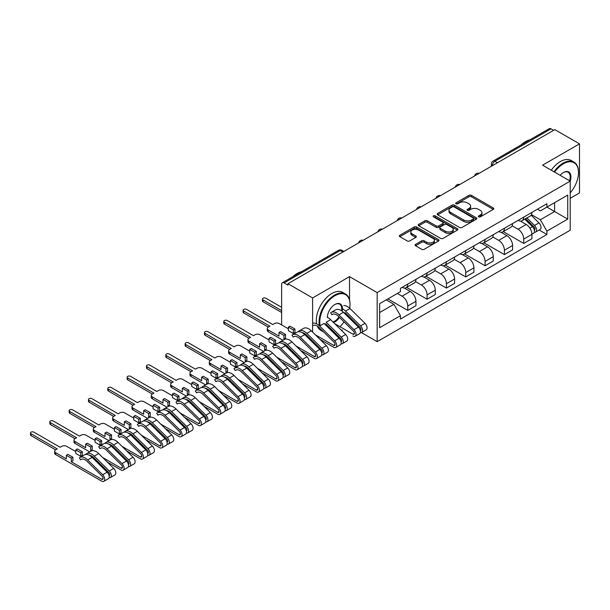 <?xml version="1.0" encoding="UTF-8"?>
<svg xmlns="http://www.w3.org/2000/svg" width="610" height="610" viewBox="0 0 610 610"><rect width="100%" height="100%" fill="white"/><g stroke="black" fill="none" stroke-linecap="round" stroke-linejoin="round"><path stroke-width="0.91" d="M478.675 216.847A1.205 0.694 0 0 0 480.375 216.847L493.299 209.39A1.723 0.991 0 0 0 493.803 208.681A1.723 0.991 0 0 0 493.299 207.979L471.408 195.345A1.723 0.991 0 0 0 468.976 195.345L456.051 202.802A1.205 0.694 0 0 0 455.7 203.298A1.205 0.694 0 0 0 456.051 203.786A1.205 0.694 0 0 0 457.759 203.786L459.429 202.825A5.505 3.18 0 0 1 467.214 202.825L469.037 203.877A5.505 3.18 0 0 1 470.645 206.119A5.505 3.18 0 0 1 469.037 208.368L467.367 209.337A1.205 0.694 0 0 0 467.008 209.825A1.205 0.694 0 0 0 467.367 210.32A1.205 0.694 0 0 0 469.067 210.32L470.737 209.352A5.505 3.18 0 0 1 478.522 209.352L480.344 210.404A5.505 3.18 0 0 1 481.961 212.654A5.505 3.18 0 0 1 480.344 214.895L478.675 215.864A1.205 0.694 0 0 0 478.324 216.359A1.205 0.694 0 0 0 478.675 216.847L478.675 215.864M415.585 244.358A1.723 0.991 0 0 0 415.082 245.06A1.723 0.991 0 0 0 415.585 245.761L421.724 249.307A1.723 0.991 0 0 0 424.156 249.307L438.506 241.019A1.723 0.991 0 0 0 439.009 240.317A1.723 0.991 0 0 0 438.506 239.616L416.615 226.973A1.723 0.991 0 0 0 414.182 226.973L399.832 235.262A1.723 0.991 0 0 0 399.329 235.963A1.723 0.991 0 0 0 399.832 236.665L407.251 240.95A1.723 0.991 0 0 0 409.684 240.95L415.829 237.404A1.723 0.991 0 0 0 416.333 236.703A1.723 0.991 0 0 0 415.829 236.001L412.146 233.874A4.598 2.653 0 0 1 410.797 231.998A4.598 2.653 0 0 1 413.641 229.543A4.598 2.653 0 0 1 418.651 230.123L433.07 238.441A4.598 2.653 0 0 1 434.411 240.317A4.598 2.653 0 0 1 431.575 242.772A4.598 2.653 0 0 1 426.558 242.193L424.156 240.813A1.723 0.991 0 0 0 421.724 240.813L415.585 244.358L415.585 245.761M377.163 292.587L349.53 276.635L312.602 297.947L287.95 283.711L554.841 129.625L579.5 143.861L542.572 165.18L570.205 181.132L377.163 292.587L377.163 341.661L570.205 230.206L570.205 181.132A10.69 6.169 -60 0 0 563.388 172.546L563.388 172.546A10.69 6.169 -60 0 0 560.117 175.306M459.551 227.469A1.723 0.991 0 0 0 461.983 227.469L476.334 219.181A1.723 0.991 0 0 0 476.837 218.479A1.723 0.991 0 0 0 476.334 217.778L454.442 205.135A1.723 0.991 0 0 0 452.01 205.135L437.66 213.424A1.723 0.991 0 0 0 437.156 214.125A1.723 0.991 0 0 0 437.66 214.827L459.551 227.469M433.946 217.107A1.205 0.694 0 0 1 435.166 217.274L435.166 215.848L457.424 228.697A1.723 0.991 0 0 1 457.927 229.398A1.723 0.991 0 0 1 457.424 230.1L443.074 238.388A1.723 0.991 0 0 1 440.641 238.388L418.742 225.746L418.742 224.343A1.723 0.991 0 0 0 418.239 225.044A1.723 0.991 0 0 0 418.742 225.746M418.742 224.343L424.888 220.797A1.723 0.991 0 0 1 427.32 220.797L436.196 225.921A1.723 0.991 0 0 0 438.628 225.921L442.707 223.573A1.723 0.991 0 0 0 443.211 222.871A1.723 0.991 0 0 0 442.707 222.17L433.458 216.832A1.205 0.694 0 0 1 433.108 216.337A1.205 0.694 0 0 1 433.855 215.696A1.205 0.694 0 0 1 435.166 215.848M570.205 198.303L579.5 192.935L579.5 143.861M361.44 332.587L377.163 341.661M322.149 341.516L322.949 341.051M341.478 330.353L342.279 329.888M287.95 283.711L287.95 285.144L284.108 282.926A3.507 2.021 -120 0 0 282.354 282.75A3.507 2.021 -120 0 0 281.629 284.359L281.629 324.848A3.507 2.021 -120 0 0 281.629 324.916M312.602 297.947L312.602 332.092M312.602 341.043L312.602 342.362M497.47 162.748L494.87 161.246A3.507 2.021 60 0 0 493.116 161.071L549.252 128.664A3.507 2.021 60 0 1 550.998 128.84L494.87 161.246A3.507 2.021 120 0 0 492.392 165.539L492.392 165.676M553.605 130.342L550.998 128.84M523.738 217.114A8.06 4.651 60 0 1 522.076 220.728L530.25 216.009A8.06 4.651 -120 0 0 531.92 212.394M512.133 225.791L518.042 229.2A8.06 4.651 60 0 1 523.738 239.074L531.92 234.354A8.06 4.651 -120 0 0 526.216 224.48L520.368 221.102M531.92 234.354L531.92 238.716L523.738 243.436L503.242 231.602M522.076 220.728A8.06 4.651 60 0 1 518.103 220.37M523.738 239.074L523.738 243.436M504.409 228.27A8.06 4.651 60 0 1 502.747 231.891L510.921 227.172A8.06 4.651 -120 0 0 512.591 223.55M483.913 242.765L504.409 254.599L512.591 249.879L512.591 245.517A8.06 4.651 -120 0 0 506.887 235.643L501.039 232.265M502.747 231.891A8.06 4.651 60 0 1 498.774 231.525M492.804 236.954L498.713 240.363A8.06 4.651 60 0 1 504.409 250.237L504.409 254.599M485.08 239.433A8.06 4.651 60 0 1 483.417 243.054L491.591 238.327A8.06 4.651 -120 0 0 493.261 234.713M464.584 253.92L485.08 265.762L493.261 261.034L493.261 256.673A8.06 4.651 -120 0 0 487.558 246.798L481.709 243.421M483.417 243.054A8.06 4.651 60 0 1 479.445 242.688M473.474 248.11L479.384 251.526A8.06 4.651 60 0 1 485.08 261.393L485.08 265.762M465.75 250.596A8.06 4.651 60 0 1 464.088 254.21L472.262 249.49A8.06 4.651 -120 0 0 473.932 245.868M445.254 265.083L465.75 276.917L473.932 272.197L473.932 267.836A8.06 4.651 -120 0 0 468.228 257.961L462.38 254.583M464.088 254.21A8.06 4.651 60 0 1 460.115 253.844M454.145 259.273L460.054 262.681A8.06 4.651 60 0 1 465.75 272.556L465.75 276.917M446.421 261.751A8.06 4.651 60 0 1 444.759 265.373L452.933 260.645A8.06 4.651 -120 0 0 454.603 257.031M425.925 276.246L446.421 288.08L454.603 283.36L454.603 278.991A8.06 4.651 -120 0 0 448.899 269.124L443.051 265.739M444.759 265.373A8.06 4.651 60 0 1 440.786 265.007M434.816 270.428L440.725 273.844A8.06 4.651 60 0 1 446.421 283.711L446.421 288.08M427.091 272.914A8.06 4.651 60 0 1 425.429 276.528L433.603 271.808A8.06 4.651 -120 0 0 435.273 268.194M406.595 287.401L427.091 299.236L435.273 294.516L435.273 290.154A8.06 4.651 -120 0 0 429.57 280.28L423.721 276.902M425.429 276.528A8.06 4.651 60 0 1 421.457 276.17M415.486 281.591L421.396 285A8.06 4.651 60 0 1 427.091 294.874L427.091 299.236M407.762 284.069A8.06 4.651 60 0 1 406.1 287.691L414.274 282.971A8.06 4.651 -120 0 0 415.944 279.349M387.876 298.915L407.762 310.398L415.944 305.679L415.944 301.31A8.06 4.651 -120 0 0 410.24 291.443L404.392 288.057M406.1 287.691A8.06 4.651 60 0 1 402.127 287.325M397.354 293.44L402.066 296.163A8.06 4.651 60 0 1 407.762 306.037L407.762 310.398M537.433 209.207L540.346 210.892L567.727 195.078L554.597 202.665L554.597 211.533L540.346 219.76L531.462 214.636M379.641 312.541L393.885 304.314L400.457 315.69L379.641 327.707L379.641 303.673L400.457 291.656L400.457 288.294L546.911 203.732L546.911 207.095L567.727 219.12L546.911 231.137L540.346 219.76M567.727 195.078L567.727 219.12M400.457 315.69L400.457 319.053L546.911 234.499L546.911 231.137M349.53 276.635L349.53 299.83M349.53 317.017L349.53 318.336M393.885 304.314L386.206 299.884M539.149 230.016L546.911 234.499M479.155 217.015L480.344 216.329A5.505 3.18 0 0 0 481.961 214.079L481.961 212.654M470.645 206.119L470.645 207.552A5.505 3.18 0 0 1 469.037 209.802L467.847 210.488M493.276 209.398L471.408 196.771A1.723 0.991 0 0 0 468.976 196.771L456.532 203.953M476.311 219.196L454.442 206.569A1.723 0.991 0 0 0 452.01 206.569L437.683 214.842L437.66 213.424M473.291 218.975A1.205 0.694 0 0 0 473.642 218.479A1.205 0.694 0 0 0 473.291 217.991L454.076 206.897A1.205 0.694 0 0 0 452.376 206.897L450.607 207.911A5.505 3.18 0 0 0 448.998 210.16A5.505 3.18 0 0 0 450.607 212.41L463.745 219.989A5.505 3.18 0 0 0 471.53 219.989L473.291 218.975L473.291 220.401A1.205 0.694 0 0 0 473.642 219.913L473.642 218.479M448.998 210.16L448.998 211.594A5.505 3.18 0 0 0 450.607 213.835L450.607 212.41M473.291 220.401L471.53 221.422A5.505 3.18 0 0 1 463.745 221.422L450.607 213.835M418.765 225.761L424.888 222.231L424.888 220.797M443.211 222.871L443.211 224.297A1.723 0.991 0 0 1 442.707 224.998L438.628 227.355A1.723 0.991 0 0 1 436.196 227.355L427.32 222.231A1.723 0.991 0 0 0 424.888 222.231M435.166 217.274L457.401 230.115M445.414 231.243A4.598 2.653 0 0 0 450.424 231.815A4.598 2.653 0 0 0 453.268 229.368A4.598 2.653 0 0 0 451.918 227.484L446.84 224.556A1.723 0.991 0 0 0 444.408 224.556L440.336 226.905A1.723 0.991 0 0 0 439.833 227.606A1.723 0.991 0 0 0 440.336 228.308L445.414 231.243L445.414 232.677A4.598 2.653 0 0 0 450.424 233.249A4.598 2.653 0 0 0 453.268 230.793L453.268 229.368M439.833 227.606L439.833 229.04A1.723 0.991 0 0 0 440.336 229.741L440.336 228.308M445.414 232.677L440.336 229.741M434.411 240.317L434.411 241.751A4.598 2.653 0 0 1 431.575 244.206A4.598 2.653 0 0 1 426.558 243.626L424.156 242.239A1.723 0.991 0 0 0 421.724 242.239L415.608 245.777M410.797 231.998L410.797 233.432A4.598 2.653 0 0 0 412.146 235.308L412.146 233.874M415.807 237.42L412.146 235.308M438.483 241.034L416.615 228.407A1.723 0.991 0 0 0 414.182 228.407L399.855 236.68M524.783 219.165L532.4 226.676A4.384 2.531 60 0 1 533.552 233.249L531.92 234.194M526.3 220.667L529.526 222.528M525.629 218.677L533.963 226.905A2.104 1.212 60 0 1 534.52 230.061A2.104 1.212 60 0 1 534.329 230.138M526.887 217.953L534.505 225.464A4.384 2.531 60 0 1 535.656 232.029A4.384 2.531 60 0 1 534.337 232.174M531.15 215.177L538.966 222.886A4.384 2.531 60 0 1 540.117 229.459L535.656 232.029M570.205 192.92A21.38 12.345 120 0 0 578.509 172.546A21.38 12.345 120 0 0 563.388 163.815A21.38 12.345 120 0 0 554.612 172.127M553.979 171.761A21.907 12.65 -60 0 1 563.022 163.175A21.907 12.65 -60 0 1 573.972 162.092A21.907 12.65 -60 0 1 578.509 172.119A21.907 12.65 -60 0 1 578.509 172.333M569.549 180.751A10.164 5.871 120 0 0 568.101 172.256A10.164 5.871 120 0 0 563.205 172.66M521.176 144.875A21.907 12.65 -60 0 1 525.599 141.573A21.907 12.65 -60 0 1 530.029 139.759M551.249 170.19A21.907 12.65 -60 0 1 560.293 161.604A21.907 12.65 -60 0 1 571.25 160.514L573.972 162.092M349.698 308.241A21.38 12.345 120 0 0 350.026 304.459A21.38 12.345 120 0 0 334.905 295.736A21.38 12.345 120 0 0 320.197 325.687M332.534 331.794A21.38 12.345 120 0 0 333.464 331.398M333.495 331.421A21.907 12.65 -60 0 1 332.58 331.84M317.314 326.068A21.907 12.65 -60 0 0 320.86 330.368L323.582 331.939A21.907 12.65 -60 0 1 320.807 329.179M319.495 325.908A21.907 12.65 -60 0 1 334.539 295.087A21.907 12.65 -60 0 1 345.489 294.005A21.907 12.65 -60 0 1 350.026 304.032A21.907 12.65 -60 0 1 350.026 304.245M327.349 317.551A10.69 6.169 -60 0 1 334.905 304.459L334.905 304.459A10.69 6.169 -60 0 1 342.21 311.237M339.534 317.421A10.69 6.169 -60 0 1 334.905 321.912A10.69 6.169 -60 0 1 333.571 322.553M332.984 321.973A10.164 5.871 120 0 0 334.539 321.272A10.164 5.871 120 0 0 339 316.895M341.547 310.757A10.164 5.871 120 0 0 339.617 304.169A10.164 5.871 120 0 0 334.722 304.573M292.693 276.787A21.907 12.65 -60 0 1 297.116 273.486A21.907 12.65 -60 0 1 301.546 271.671M316.659 323.841A21.907 12.65 -60 0 1 331.81 293.517A21.907 12.65 -60 0 1 342.767 292.426L345.489 294.005M339.983 326.701A21.38 12.345 120 0 0 344.025 321.851M347.265 316.102A21.38 12.345 120 0 0 347.669 315.179M334.676 323.643L352.938 334.181A2.104 1.212 -120 0 0 353.991 334.288A2.104 1.212 -120 0 0 353.434 331.138L338.405 316.308A8.235 4.758 -120 0 0 332.343 314.386A8.235 4.758 -120 0 0 331.893 314.707L330.635 312.823A10.515 6.069 60 0 1 331.2 312.419A10.515 6.069 60 0 1 338.939 314.867L353.975 329.69A4.384 2.531 60 0 1 355.127 336.262A4.384 2.531 60 0 1 352.938 336.041M332.839 314.165L331.893 314.707M331.2 312.419L335.66 309.842A10.515 6.069 60 0 1 343.399 312.289L358.436 327.12A4.384 2.531 60 0 1 359.587 333.685L355.127 336.262M352.336 321.104L355.561 322.964M344.97 312.518L359.999 327.341A2.104 1.212 60 0 1 360.556 330.498A2.104 1.212 60 0 1 360.365 330.574M342.469 308.851A10.515 6.069 60 0 1 345.512 311.069L360.54 325.9A4.384 2.531 60 0 1 361.692 332.465A4.384 2.531 60 0 1 360.373 332.61M343.765 305.572A10.515 6.069 60 0 1 349.972 308.5L365.001 323.323A4.384 2.531 60 0 1 366.152 329.896L361.692 332.465M315.347 334.798L333.609 345.344A2.104 1.212 -120 0 0 334.661 345.451A2.104 1.212 -120 0 0 334.105 342.294L319.076 327.463A8.235 4.758 -120 0 0 313.014 325.549M312.602 323.254A10.515 6.069 60 0 1 319.61 326.022L334.646 340.853A4.384 2.531 60 0 1 335.797 347.418A4.384 2.531 60 0 1 333.609 347.204L319.892 339.29M319.61 326.022L324.07 323.445L339.107 338.275A4.384 2.531 60 0 1 340.258 344.848L335.797 347.418M333.007 332.259L336.232 334.127M281.629 307.318L265.891 298.237A2.013 1.167 -0 0 0 263.695 297.985A2.013 1.167 -0 0 0 262.452 299.06A2.013 1.167 -0 0 0 263.04 299.884L281.629 310.612M325.641 323.674L340.67 338.504A2.104 1.212 60 0 1 341.226 341.653A2.104 1.212 60 0 1 341.036 341.73M327.356 317.314A10.515 6.069 60 0 1 330.643 319.655L345.672 334.486A4.384 2.531 60 0 1 346.823 341.051L342.362 343.628A4.384 2.531 60 0 1 341.043 343.773M330.643 319.655L326.182 322.233L341.211 337.063A4.384 2.531 60 0 1 342.362 343.628M281.629 312.472L263.04 301.744A2.013 1.167 180 0 1 262.452 300.921L262.452 299.06M288.385 328.82L279.334 323.597A3.507 2.021 -0 0 0 274.378 323.597L272.769 324.528L246.562 309.4A2.013 1.167 -0 0 0 244.366 309.14A2.013 1.167 -0 0 0 243.123 310.215A2.013 1.167 -0 0 0 243.71 311.039L269.917 326.175L268.308 327.105A3.507 2.021 -0 0 0 267.279 328.531A3.507 2.021 -0 0 0 268.308 329.964L278.968 336.118L278.968 332.541L283.924 335.401L283.924 338.977L285.533 338.047L285.533 334.471L280.577 331.611L278.968 332.541M288.385 327.105L293.341 329.964L294.95 329.034L289.994 326.175L288.385 327.105L288.385 330.681L293.341 333.54L294.95 332.61L295.583 332.976M296.018 345.962L314.28 356.499A2.104 1.212 -120 0 0 315.332 356.606A2.104 1.212 -120 0 0 314.775 353.457L299.746 338.626A8.235 4.758 -120 0 0 293.685 336.705A8.235 4.758 -120 0 0 293.235 337.025L291.976 335.142A10.515 6.069 60 0 1 292.541 334.737A10.515 6.069 60 0 1 300.28 337.185L315.317 352.008A4.384 2.531 60 0 1 316.468 358.581A4.384 2.531 60 0 1 314.28 358.36L300.562 350.445M294.18 336.484L293.235 337.025M292.541 334.737L297.001 332.16A10.515 6.069 60 0 1 304.741 334.608L319.777 349.438A4.384 2.531 60 0 1 320.929 356.004L316.468 358.581M283.924 338.977L284.58 339.358M313.677 343.422L316.903 345.283M302.003 332.541A8.235 4.758 60 0 1 306.312 334.837L321.34 349.66A2.104 1.212 60 0 1 321.897 352.816A2.104 1.212 60 0 1 321.706 352.893M298.755 331.672L298.542 331.352A10.515 6.069 60 0 1 299.106 330.948A10.515 6.069 60 0 1 306.853 333.388L321.882 348.219A4.384 2.531 60 0 1 323.033 354.791A4.384 2.531 60 0 1 321.714 354.928M299.106 330.948L303.566 328.371A10.515 6.069 60 0 1 311.313 330.818L326.342 345.649A4.384 2.531 60 0 1 327.494 352.214L323.033 354.791M282.948 340.273L268.308 331.825A3.507 2.021 180 0 1 267.279 330.391L267.279 328.531M268.308 327.105L243.71 312.899A2.013 1.167 180 0 1 243.123 312.076L243.123 310.215M294.95 329.034L294.95 332.61M293.341 329.964L293.341 333.54M283.924 335.401L285.533 334.471M269.056 339.976L260.005 334.753A3.507 2.021 -0 0 0 255.049 334.753L253.44 335.683L227.233 320.555A2.013 1.167 -0 0 0 225.037 320.303A2.013 1.167 -0 0 0 223.794 321.378A2.013 1.167 -0 0 0 224.381 322.202L250.588 337.33L248.979 338.26A3.507 2.021 -0 0 0 247.95 339.694A3.507 2.021 -0 0 0 248.979 341.12L259.639 347.273L259.639 343.697L264.595 346.556L264.595 350.132L266.204 349.21L266.204 345.626L261.248 342.767L259.639 343.697M269.056 338.26L274.012 341.12L275.621 340.189L270.665 337.33L269.056 338.26L269.056 341.836L274.012 344.696L275.621 343.773L276.254 344.139M276.688 357.125L294.95 367.662A2.104 1.212 -120 0 0 296.002 367.769A2.104 1.212 -120 0 0 295.446 364.612L280.417 349.782A8.235 4.758 -120 0 0 274.355 347.868A8.235 4.758 -120 0 0 273.905 348.188L272.647 346.305A10.515 6.069 60 0 1 273.211 345.893A10.515 6.069 60 0 1 280.951 348.34L295.987 363.171A4.384 2.531 60 0 1 297.139 369.736A4.384 2.531 60 0 1 294.95 369.523L281.233 361.608M274.851 347.647L273.905 348.188M273.211 345.893L277.672 343.323A10.515 6.069 60 0 1 285.411 345.771L300.448 360.594A4.384 2.531 60 0 1 301.599 367.167L297.139 369.736M264.595 350.132L265.251 350.514M294.348 354.585L297.573 356.446M282.674 343.697A8.235 4.758 60 0 1 286.982 345.992L302.011 360.823A2.104 1.212 60 0 1 302.568 363.972A2.104 1.212 60 0 1 302.377 364.048M279.426 342.828L279.212 342.507A10.515 6.069 60 0 1 279.776 342.103A10.515 6.069 60 0 1 287.523 344.551L302.552 359.381A4.384 2.531 60 0 1 303.704 365.947A4.384 2.531 60 0 1 302.385 366.091M279.776 342.103L284.237 339.526A10.515 6.069 60 0 1 291.984 341.974L307.013 356.804A4.384 2.531 60 0 1 308.164 363.369L303.704 365.947M263.619 351.436L248.979 342.98A3.507 2.021 180 0 1 247.95 341.554L247.95 339.694M248.979 338.26L224.381 324.062A2.013 1.167 180 0 1 223.794 323.239L223.794 321.378M275.621 340.189L275.621 343.773M274.012 341.12L274.012 344.696M264.595 346.556L266.204 345.626M249.726 351.139L240.675 345.916A3.507 2.021 -0 0 0 235.719 345.916L234.11 346.846L207.903 331.718A2.013 1.167 -0 0 0 205.707 331.466A2.013 1.167 -0 0 0 204.464 332.541A2.013 1.167 -0 0 0 205.052 333.357L231.259 348.493L229.65 349.423A3.507 2.021 -0 0 0 228.62 350.849A3.507 2.021 -0 0 0 229.65 352.283L240.31 358.436L240.31 354.86L245.266 357.719L245.266 361.295L246.875 360.365L246.875 356.789L241.918 353.93L240.31 354.86M249.726 349.423L254.683 352.283L256.291 351.352L251.335 348.493L249.726 349.423L249.726 352.999L254.683 355.859L256.291 354.928L256.924 355.294M257.359 368.28L275.621 378.825A2.104 1.212 -120 0 0 276.673 378.924A2.104 1.212 -120 0 0 276.116 375.775L261.088 360.945A8.235 4.758 -120 0 0 255.026 359.031A8.235 4.758 -120 0 0 254.576 359.343L253.318 357.46A10.515 6.069 60 0 1 253.882 357.056A10.515 6.069 60 0 1 261.621 359.503L276.658 374.334A4.384 2.531 60 0 1 277.809 380.899A4.384 2.531 60 0 1 275.621 380.686L261.904 372.763M255.521 358.802L254.576 359.343M253.882 357.056L258.343 354.479A10.515 6.069 60 0 1 266.082 356.926L281.118 371.757A4.384 2.531 60 0 1 282.27 378.322L277.809 380.899M245.266 361.295L245.921 361.677M275.019 365.741L278.244 367.609M263.345 354.86A8.235 4.758 60 0 1 267.653 357.155L282.682 371.986A2.104 1.212 60 0 1 283.238 375.135A2.104 1.212 60 0 1 283.048 375.211M260.096 353.991L259.883 353.67A10.515 6.069 60 0 1 260.447 353.266A10.515 6.069 60 0 1 268.187 355.714L283.223 370.537A4.384 2.531 60 0 1 284.374 377.11A4.384 2.531 60 0 1 283.055 377.247M260.447 353.266L264.908 350.689A10.515 6.069 60 0 1 272.647 353.137L287.684 367.967A4.384 2.531 60 0 1 288.835 374.532L284.374 377.11M244.29 362.592L229.65 354.143A3.507 2.021 180 0 1 228.62 352.71L228.62 350.849M229.65 349.423L205.052 335.218A2.013 1.167 180 0 1 204.464 334.394L204.464 332.541M256.291 351.352L256.291 354.928M254.683 352.283L254.683 355.859M245.266 357.719L246.875 356.789M230.397 362.294L221.346 357.079A3.507 2.021 -0 0 0 216.39 357.079L214.781 358.001L188.574 342.873A2.013 1.167 -0 0 0 186.378 342.622A2.013 1.167 -0 0 0 185.135 343.697A2.013 1.167 -0 0 0 185.722 344.52L211.929 359.648L210.32 360.579A3.507 2.021 -0 0 0 209.291 362.012A3.507 2.021 -0 0 0 210.32 363.446L220.98 369.591L220.98 366.015L225.936 368.882L225.936 372.458L227.545 371.528L227.545 367.952L222.589 365.085L220.98 366.015M230.397 360.579L235.353 363.446L236.962 362.515L232.006 359.648L230.397 360.579L230.397 364.155L235.353 367.022L236.962 366.091L237.595 366.457M238.03 379.443L256.291 389.981A2.104 1.212 -120 0 0 257.344 390.087A2.104 1.212 -120 0 0 256.787 386.931L241.758 372.108A8.235 4.758 -120 0 0 235.696 370.186A8.235 4.758 -120 0 0 235.246 370.506L233.988 368.623A10.515 6.069 60 0 1 234.553 368.211A10.515 6.069 60 0 1 242.292 370.659L257.329 385.489A4.384 2.531 60 0 1 258.48 392.062A4.384 2.531 60 0 1 256.291 391.841L242.574 383.926M236.192 369.965L235.246 370.506M234.553 368.211L239.013 365.642A10.515 6.069 60 0 1 246.753 368.089L261.789 382.912A4.384 2.531 60 0 1 262.94 389.485L258.48 392.062M225.936 372.458L226.592 372.832M255.689 376.904L258.914 378.764M244.015 366.015A8.235 4.758 60 0 1 248.323 368.31L263.352 383.141A2.104 1.212 60 0 1 263.909 386.298A2.104 1.212 60 0 1 263.718 386.374M240.767 365.154L240.554 364.833A10.515 6.069 60 0 1 241.118 364.422A10.515 6.069 60 0 1 248.857 366.869L263.894 381.7A4.384 2.531 60 0 1 265.045 388.265A4.384 2.531 60 0 1 263.726 388.41M241.118 364.422L245.578 361.844A10.515 6.069 60 0 1 253.318 364.292L268.354 379.123A4.384 2.531 60 0 1 269.506 385.695L265.045 388.265M224.96 373.755L210.32 365.298A3.507 2.021 180 0 1 209.291 363.873L209.291 362.012M210.32 360.579L185.722 346.381A2.013 1.167 180 0 1 185.135 345.557L185.135 343.697M236.962 362.515L236.962 366.091M235.353 363.446L235.353 367.022M225.936 368.882L227.545 367.952M211.068 373.457L202.017 368.234A3.507 2.021 -0 0 0 197.06 368.234L195.452 369.164L169.244 354.036A2.013 1.167 -0 0 0 167.048 353.785A2.013 1.167 -0 0 0 165.806 354.86A2.013 1.167 -0 0 0 166.393 355.683L192.6 370.811L190.991 371.742A3.507 2.021 -0 0 0 189.962 373.167A3.507 2.021 -0 0 0 190.991 374.601L201.651 380.754L201.651 377.178L206.607 380.038L206.607 383.614L208.216 382.683L208.216 379.107L203.26 376.248L201.651 377.178M211.068 371.742L216.024 374.601L217.633 373.671L212.677 370.811L211.068 371.742L211.068 375.318L216.024 378.177L217.633 377.247L218.266 377.613M218.7 390.598L236.962 401.144A2.104 1.212 -120 0 0 238.014 401.243A2.104 1.212 -120 0 0 237.458 398.094L222.429 383.263A8.235 4.758 -120 0 0 216.367 381.349A8.235 4.758 -120 0 0 215.917 381.669L214.659 379.778A10.515 6.069 60 0 1 215.223 379.374A10.515 6.069 60 0 1 222.963 381.822L237.999 396.653A4.384 2.531 60 0 1 239.15 403.218A4.384 2.531 60 0 1 236.962 403.004L223.245 395.082M216.863 381.12L215.917 381.669M215.223 379.374L219.684 376.797A10.515 6.069 60 0 1 227.423 379.245L242.46 394.075A4.384 2.531 60 0 1 243.611 400.64L239.15 403.218M206.607 383.614L207.263 383.995M236.36 388.059L239.585 389.927M224.686 377.178A8.235 4.758 60 0 1 228.994 379.473L244.023 394.304A2.104 1.212 60 0 1 244.579 397.453A2.104 1.212 60 0 1 244.389 397.529M221.438 376.309L221.224 375.989A10.515 6.069 60 0 1 221.788 375.585A10.515 6.069 60 0 1 229.528 378.032L244.564 392.863A4.384 2.531 60 0 1 245.716 399.428A4.384 2.531 60 0 1 244.396 399.565M221.788 375.585L226.249 373.007A10.515 6.069 60 0 1 233.988 375.455L249.025 390.286A4.384 2.531 60 0 1 250.176 396.851L245.716 399.428M205.631 384.91L190.991 376.462A3.507 2.021 180 0 1 189.962 375.028L189.962 373.167M190.991 371.742L166.393 357.544A2.013 1.167 180 0 1 165.806 356.72L165.806 354.86M217.633 373.671L217.633 377.247M216.024 374.601L216.024 378.177M206.607 380.038L208.216 379.107M191.738 384.62L182.687 379.397A3.507 2.021 -0 0 0 177.731 379.397L176.122 380.327L149.915 365.192A2.013 1.167 -0 0 0 147.719 364.94A2.013 1.167 -0 0 0 146.476 366.015A2.013 1.167 -0 0 0 147.063 366.839L173.27 381.967L171.662 382.897A3.507 2.021 -0 0 0 170.632 384.33A3.507 2.021 -0 0 0 171.662 385.764L182.321 391.91L182.321 388.334L187.278 391.201L187.278 394.777L188.886 393.846L188.886 390.27L183.93 387.403L182.321 388.334M191.738 382.897L196.694 385.764L198.303 384.834L193.347 381.967L191.738 382.897L191.738 386.473L196.694 389.34L198.303 388.41L198.936 388.776M199.371 401.761L217.633 412.299A2.104 1.212 -120 0 0 218.685 412.406A2.104 1.212 -120 0 0 218.128 409.257L203.1 394.426A8.235 4.758 -120 0 0 197.038 392.504A8.235 4.758 -120 0 0 196.588 392.825L195.33 390.941A10.515 6.069 60 0 1 195.894 390.537A10.515 6.069 60 0 1 203.633 392.985L218.67 407.808A4.384 2.531 60 0 1 219.821 414.381A4.384 2.531 60 0 1 217.633 414.159L203.915 406.245M197.533 392.283L196.588 392.825M195.894 390.537L200.354 387.96A10.515 6.069 60 0 1 208.094 390.408L223.13 405.238A4.384 2.531 60 0 1 224.282 411.803L219.821 414.381M187.278 394.777L187.933 395.158M217.03 399.222L220.256 401.083M205.356 388.341A8.235 4.758 60 0 1 209.665 390.636L224.694 405.459A2.104 1.212 60 0 1 225.25 408.616A2.104 1.212 60 0 1 225.06 408.692M202.108 387.472L201.895 387.152A10.515 6.069 60 0 1 202.459 386.74A10.515 6.069 60 0 1 210.198 389.188L225.235 404.018A4.384 2.531 60 0 1 226.386 410.583A4.384 2.531 60 0 1 225.067 410.728M202.459 386.74L206.92 384.17A10.515 6.069 60 0 1 214.659 386.618L229.695 401.441A4.384 2.531 60 0 1 230.847 408.014L226.386 410.583M186.302 396.073L171.662 387.625A3.507 2.021 180 0 1 170.632 386.191L170.632 384.33M171.662 382.897L147.063 368.699A2.013 1.167 180 0 1 146.476 367.876L146.476 366.015M198.303 384.834L198.303 388.41M196.694 385.764L196.694 389.34M187.278 391.201L188.886 390.27M172.409 395.776L163.358 390.553A3.507 2.021 -0 0 0 158.402 390.553L156.793 391.483L130.586 376.355A2.013 1.167 -0 0 0 128.39 376.103A2.013 1.167 -0 0 0 127.147 377.178A2.013 1.167 -0 0 0 127.734 378.002L153.941 393.13L152.332 394.06A3.507 2.021 -0 0 0 151.303 395.493A3.507 2.021 -0 0 0 152.332 396.919L162.992 403.073L162.992 399.497L167.948 402.356L167.948 405.932L169.557 405.002L169.557 401.426L164.601 398.566L162.992 399.497M172.409 394.06L177.365 396.919L178.974 395.989L174.018 393.13L172.409 394.06L172.409 397.636L177.365 400.495L178.974 399.565L179.607 399.939M180.041 412.917L198.303 423.462A2.104 1.212 -120 0 0 199.356 423.569A2.104 1.212 -120 0 0 198.799 420.412L183.77 405.581A8.235 4.758 -120 0 0 177.708 403.667A8.235 4.758 -120 0 0 177.258 403.988L176 402.104A10.515 6.069 60 0 1 176.564 401.693A10.515 6.069 60 0 1 184.304 404.14L199.34 418.971A4.384 2.531 60 0 1 200.492 425.536A4.384 2.531 60 0 1 198.303 425.322L184.586 417.408M178.204 403.439L177.258 403.988M176.564 401.693L181.025 399.115A10.515 6.069 60 0 1 188.764 401.563L203.801 416.394A4.384 2.531 60 0 1 204.952 422.966L200.492 425.536M167.948 405.932L168.604 406.313M197.701 410.377L200.926 412.246M186.027 399.497A8.235 4.758 60 0 1 190.335 401.792L205.364 416.622A2.104 1.212 60 0 1 205.921 419.771A2.104 1.212 60 0 1 205.73 419.848M182.779 398.627L182.565 398.307A10.515 6.069 60 0 1 183.13 397.903A10.515 6.069 60 0 1 190.869 400.351L205.906 415.181A4.384 2.531 60 0 1 207.057 421.746A4.384 2.531 60 0 1 205.738 421.891M183.13 397.903L187.59 395.326A10.515 6.069 60 0 1 195.33 397.773L210.366 412.604A4.384 2.531 60 0 1 211.517 419.169L207.057 421.746M166.972 407.236L152.332 398.78A3.507 2.021 180 0 1 151.303 397.354L151.303 395.493M152.332 394.06L127.734 379.862A2.013 1.167 180 0 1 127.147 379.039L127.147 377.178M178.974 395.989L178.974 399.565M177.365 396.919L177.365 400.495M167.948 402.356L169.557 401.426M153.079 406.939L144.029 401.716A3.507 2.021 -0 0 0 139.072 401.716L137.463 402.646L111.256 387.518A2.013 1.167 -0 0 0 109.06 387.258A2.013 1.167 -0 0 0 107.817 388.334A2.013 1.167 -0 0 0 108.405 389.157L134.612 404.293L133.003 405.223A3.507 2.021 -0 0 0 131.974 406.649A3.507 2.021 -0 0 0 133.003 408.082L143.663 414.236L143.663 410.66L148.619 413.519L148.619 417.095L150.228 416.165L150.228 412.589L145.272 409.729L143.663 410.66M153.079 405.223L158.036 408.082L159.645 407.152L154.688 404.293L153.079 405.223L153.079 408.799L158.036 411.658L159.645 410.728L160.277 411.094M160.712 424.08L178.974 434.617A2.104 1.212 -120 0 0 180.026 434.724A2.104 1.212 -120 0 0 179.47 431.575L164.441 416.744A8.235 4.758 -120 0 0 158.379 414.823A8.235 4.758 -120 0 0 157.929 415.143L156.671 413.26A10.515 6.069 60 0 1 157.235 412.856A10.515 6.069 60 0 1 164.975 415.303L180.011 430.126A4.384 2.531 60 0 1 181.162 436.699A4.384 2.531 60 0 1 178.974 436.478L165.257 428.563M158.875 414.602L157.929 415.143M157.235 412.856L161.696 410.278A10.515 6.069 60 0 1 169.435 412.726L184.472 427.557A4.384 2.531 60 0 1 185.623 434.122L181.162 436.699M148.619 417.095L149.275 417.476M178.372 421.541L181.597 423.401M166.698 410.66A8.235 4.758 60 0 1 171.006 412.955L186.035 427.778A2.104 1.212 60 0 1 186.591 430.934A2.104 1.212 60 0 1 186.401 431.011M163.45 409.79L163.236 409.47A10.515 6.069 60 0 1 163.8 409.066A10.515 6.069 60 0 1 171.54 411.506L186.576 426.337A4.384 2.531 60 0 1 187.727 432.909A4.384 2.531 60 0 1 186.408 433.047M163.8 409.066L168.261 406.489A10.515 6.069 60 0 1 176 408.936L191.037 423.767A4.384 2.531 60 0 1 192.188 430.332L187.727 432.909M147.643 418.391L133.003 409.943A3.507 2.021 180 0 1 131.974 408.509L131.974 406.649M133.003 405.223L108.405 391.018A2.013 1.167 180 0 1 107.817 390.194L107.817 388.334M159.645 407.152L159.645 410.728M158.036 408.082L158.036 411.658M148.619 413.519L150.228 412.589M133.75 418.094L124.699 412.871A3.507 2.021 -0 0 0 119.743 412.871L118.134 413.801L91.927 398.673A2.013 1.167 -0 0 0 89.731 398.421A2.013 1.167 -0 0 0 88.488 399.497A2.013 1.167 -0 0 0 89.075 400.32L115.282 415.448L113.674 416.378A3.507 2.021 -0 0 0 112.644 417.812A3.507 2.021 -0 0 0 113.674 419.238L124.333 425.391L124.333 421.815L129.29 424.674L129.29 428.25L130.898 427.328L130.898 423.744L125.942 420.885L124.333 421.815M133.75 416.378L138.706 419.238L140.315 418.308L135.359 415.448L133.75 416.378L133.75 419.954L138.706 422.814L140.315 421.884L140.948 422.257M141.383 435.243L159.645 445.78A2.104 1.212 -120 0 0 160.697 445.887A2.104 1.212 -120 0 0 160.14 442.73L145.111 427.9A8.235 4.758 -120 0 0 139.049 425.986A8.235 4.758 -120 0 0 138.6 426.306L137.341 424.423A10.515 6.069 60 0 1 137.906 424.011A10.515 6.069 60 0 1 145.645 426.459L160.682 441.289A4.384 2.531 60 0 1 161.833 447.854A4.384 2.531 60 0 1 159.645 447.641L145.927 439.726M139.545 425.765L138.6 426.306M137.906 424.011L142.366 421.441A10.515 6.069 60 0 1 150.106 423.889L165.142 438.712A4.384 2.531 60 0 1 166.294 445.285L161.833 447.854M129.29 428.25L129.945 428.632M159.042 432.703L162.268 434.564M147.368 421.815A8.235 4.758 60 0 1 151.676 424.11L166.705 438.941A2.104 1.212 60 0 1 167.262 442.09A2.104 1.212 60 0 1 167.071 442.166M144.12 420.946L143.907 420.625A10.515 6.069 60 0 1 144.471 420.221A10.515 6.069 60 0 1 152.21 422.669L167.247 437.5A4.384 2.531 60 0 1 168.398 444.065A4.384 2.531 60 0 1 167.079 444.21M144.471 420.221L148.931 417.644A10.515 6.069 60 0 1 156.671 420.092L171.707 434.922A4.384 2.531 60 0 1 172.859 441.487L168.398 444.065M128.314 429.554L113.674 421.098A3.507 2.021 180 0 1 112.644 419.672L112.644 417.812M113.674 416.378L89.075 402.181A2.013 1.167 180 0 1 88.488 401.357L88.488 399.497M140.315 418.308L140.315 421.884M138.706 419.238L138.706 422.814M129.29 424.674L130.898 423.744M114.421 429.257L105.37 424.034A3.507 2.021 -0 0 0 100.414 424.034L98.805 424.964L72.598 409.836A2.013 1.167 -0 0 0 70.402 409.584A2.013 1.167 -0 0 0 69.159 410.66A2.013 1.167 -0 0 0 69.746 411.475L95.953 426.611L94.344 427.541A3.507 2.021 -0 0 0 93.315 428.967A3.507 2.021 -0 0 0 94.344 430.401L105.004 436.554L105.004 432.978L109.96 435.837L109.96 439.413L111.569 438.483L111.569 434.907L106.613 432.048L105.004 432.978M114.421 427.541L119.377 430.401L120.986 429.47L116.03 426.611L114.421 427.541L114.421 431.117L119.377 433.977L120.986 433.047L121.619 433.413M122.053 446.398L140.315 456.943A2.104 1.212 -120 0 0 141.368 457.042A2.104 1.212 -120 0 0 140.811 453.893L125.782 439.063A8.235 4.758 -120 0 0 119.712 437.149A8.235 4.758 -120 0 0 119.27 437.462L118.012 435.578A10.515 6.069 60 0 1 118.576 435.174A10.515 6.069 60 0 1 126.316 437.622L141.345 452.452A4.384 2.531 60 0 1 142.504 459.017A4.384 2.531 60 0 1 140.315 458.804L126.598 450.882M120.216 436.92L119.27 437.462M118.576 435.174L123.037 432.597A10.515 6.069 60 0 1 130.776 435.044L145.805 449.875A4.384 2.531 60 0 1 146.964 456.44L142.504 459.017M109.96 439.413L110.616 439.795M139.713 443.859L142.938 445.727M128.039 432.978A8.235 4.758 60 0 1 132.347 435.273L147.376 450.104A2.104 1.212 60 0 1 147.933 453.253A2.104 1.212 60 0 1 147.742 453.329M124.791 432.109L124.577 431.788A10.515 6.069 60 0 1 125.141 431.384A10.515 6.069 60 0 1 132.881 433.832L147.917 448.655A4.384 2.531 60 0 1 149.069 455.228A4.384 2.531 60 0 1 147.75 455.365M125.141 431.384L129.602 428.807A10.515 6.069 60 0 1 137.341 431.255L152.378 446.085A4.384 2.531 60 0 1 153.529 452.65L149.069 455.228M108.984 440.71L94.344 432.261A3.507 2.021 180 0 1 93.315 430.828L93.315 428.967M94.344 427.541L69.746 413.336A2.013 1.167 180 0 1 69.159 412.512L69.159 410.66M120.986 429.47L120.986 433.047M119.377 430.401L119.377 433.977M109.96 435.837L111.569 434.907M95.091 440.412L86.04 435.197A3.507 2.021 -0 0 0 81.084 435.197L79.475 436.12L53.268 420.991A2.013 1.167 -0 0 0 51.072 420.74A2.013 1.167 -0 0 0 49.829 421.815A2.013 1.167 -0 0 0 50.416 422.638L76.624 437.766L75.015 438.697A3.507 2.021 -0 0 0 73.985 440.13A3.507 2.021 -0 0 0 75.015 441.564L85.674 447.709L85.674 444.133L90.631 447L90.631 450.576L92.24 449.646L92.24 446.07L87.283 443.203L85.674 444.133M95.091 438.697L100.048 441.564L101.656 440.633L96.7 437.766L95.091 438.697L95.091 442.273L100.048 445.14L101.656 444.21L102.289 444.576M102.724 457.561L120.986 468.099A2.104 1.212 -120 0 0 122.038 468.205A2.104 1.212 -120 0 0 121.481 465.049L106.453 450.226A8.235 4.758 -120 0 0 100.383 448.304A8.235 4.758 -120 0 0 99.941 448.625L98.683 446.741A10.515 6.069 60 0 1 99.247 446.329A10.515 6.069 60 0 1 106.986 448.777L122.015 463.608A4.384 2.531 60 0 1 123.174 470.18A4.384 2.531 60 0 1 120.986 469.959L107.269 462.045M100.886 448.083L99.941 448.625M99.247 446.329L103.708 443.76A10.515 6.069 60 0 1 111.447 446.207L126.476 461.03A4.384 2.531 60 0 1 127.635 467.603L123.174 470.18M90.631 450.576L91.286 450.95M120.383 455.022L123.609 456.882M108.71 444.133A8.235 4.758 60 0 1 113.018 446.428L128.047 461.259A2.104 1.212 60 0 1 128.603 464.416A2.104 1.212 60 0 1 128.413 464.492M105.461 443.272L105.248 442.951A10.515 6.069 60 0 1 105.812 442.54A10.515 6.069 60 0 1 113.551 444.987L128.588 459.818A4.384 2.531 60 0 1 129.739 466.383A4.384 2.531 60 0 1 128.42 466.528M105.812 442.54L110.273 439.962A10.515 6.069 60 0 1 118.012 442.41L133.049 457.241A4.384 2.531 60 0 1 134.2 463.813L129.739 466.383M89.655 451.873L75.015 443.417A3.507 2.021 180 0 1 73.985 441.991L73.985 440.13M75.015 438.697L50.416 424.499A2.013 1.167 180 0 1 49.829 423.675L49.829 421.815M101.656 440.633L101.656 444.21M100.048 441.564L100.048 445.14M90.631 447L92.24 446.07M75.762 451.575L66.711 446.352A3.507 2.021 -0 0 0 61.755 446.352L60.146 447.282L33.939 432.154A2.013 1.167 -0 0 0 31.743 431.903A2.013 1.167 -0 0 0 30.5 432.978A2.013 1.167 -0 0 0 31.087 433.801L57.294 448.929L55.685 449.86A3.507 2.021 -0 0 0 54.656 451.286A3.507 2.021 -0 0 0 55.685 452.719L66.345 458.872L66.345 455.296L71.301 458.156L71.301 461.732L72.91 460.802L72.91 457.225L67.954 454.366L66.345 455.296M75.762 449.86L80.718 452.719L82.327 451.789L77.371 448.929L75.762 449.86L75.762 453.436L80.718 456.295L82.327 455.365L82.96 455.731M71.301 461.732L101.656 479.262A2.104 1.212 -120 0 0 102.709 479.361A2.104 1.212 -120 0 0 102.152 476.212L87.123 461.381A8.235 4.758 -120 0 0 81.054 459.467A8.235 4.758 -120 0 0 80.611 459.787L79.353 457.896A10.515 6.069 60 0 1 79.918 457.492A10.515 6.069 60 0 1 87.657 459.94L102.686 474.771A4.384 2.531 60 0 1 103.845 481.336A4.384 2.531 60 0 1 101.656 481.122L55.685 454.58A3.507 2.021 180 0 1 54.656 453.146L54.656 451.286M81.557 459.238L80.611 459.787M79.918 457.492L84.378 454.915A10.515 6.069 60 0 1 92.118 457.363L107.147 472.193A4.384 2.531 60 0 1 108.305 478.758L103.845 481.336M101.054 466.177L104.279 468.045M89.38 455.296A8.235 4.758 60 0 1 93.688 457.591L108.717 472.422A2.104 1.212 60 0 1 109.274 475.571A2.104 1.212 60 0 1 109.083 475.647M86.132 454.427L85.918 454.107A10.515 6.069 60 0 1 86.483 453.703A10.515 6.069 60 0 1 94.222 456.15L109.259 470.981A4.384 2.531 60 0 1 110.41 477.546A4.384 2.531 60 0 1 109.091 477.683M86.483 453.703L90.943 451.125A10.515 6.069 60 0 1 98.683 453.573L113.719 468.404A4.384 2.531 60 0 1 114.871 474.969L110.41 477.546M55.685 449.86L31.087 435.662A2.013 1.167 180 0 1 30.5 434.838L30.5 432.978M82.327 451.789L82.327 455.365M80.718 452.719L80.718 456.295M71.301 458.156L72.91 457.225M492.514 165.607L492.392 165.539A3.507 2.021 0 0 1 491.37 164.105L491.37 166.271M427.091 294.874L435.273 290.154M446.421 283.711L454.603 278.991M465.75 272.556L473.932 267.836M485.08 261.393L493.261 256.673M504.409 250.237L512.591 245.517M407.762 306.037L415.944 301.31M402.066 296.163L410.24 291.443M421.396 285L429.57 280.28M440.725 273.844L448.899 269.124M460.054 262.681L468.228 257.961M479.384 251.526L487.558 246.798M498.713 240.363L506.887 235.643M518.042 229.2L526.216 224.48M478.797 173.53A3.507 2.021 120 0 0 477.249 174.422M459.467 184.693A3.507 2.021 120 0 0 457.919 185.585M440.138 195.848A3.507 2.021 120 0 0 438.59 196.74M420.808 207.011A3.507 2.021 120 0 0 419.261 207.903M401.479 218.166A3.507 2.021 120 0 0 399.931 219.059M382.15 229.329A3.507 2.021 120 0 0 380.602 230.222M362.82 240.485A3.507 2.021 120 0 0 361.272 241.385M342.835 252.021L340.235 250.519L284.108 282.926M343.865 251.427L341.989 250.344A3.507 2.021 120 0 0 340.235 250.519A3.507 2.021 60 0 0 338.481 250.344L282.354 282.75M480.344 216.329L480.344 214.895M467.367 210.32L467.367 209.337M469.037 209.802L469.037 208.368M456.051 203.786L456.051 202.802M468.976 196.771L468.976 195.345M471.408 196.771L471.408 195.345M493.299 209.39L493.299 207.979M452.01 206.569L452.01 205.135M454.442 206.569L454.442 205.135M476.334 219.181L476.334 217.778M463.745 221.422L463.745 219.989M471.53 221.422L471.53 219.989M427.32 222.231L427.32 220.797M436.196 227.355L436.196 225.921M438.628 227.355L438.628 225.921M442.707 224.998L442.707 223.573M457.424 230.1L457.424 228.697M421.724 242.239L421.724 240.813M424.156 242.239L424.156 240.813M426.558 243.626L426.558 242.193M415.829 237.404L415.829 236.001M399.832 236.665L399.832 235.262M414.182 228.407L414.182 226.973M416.615 228.407L416.615 226.973M438.506 241.019L438.506 239.616M532.4 226.676L529.884 228.132M534.955 229.093L534.169 229.551M538.966 222.886L534.505 225.464M354.425 333.327L352.938 334.181M343.399 312.289L338.939 314.867M358.436 327.12L353.975 329.69M360.99 329.537L360.205 329.987M349.972 308.5L345.512 311.069M365.001 323.323L360.54 325.9M335.096 344.482L333.609 345.344M339.107 338.275L334.646 340.853M341.661 340.693L340.876 341.15M345.672 334.486L341.211 337.063M263.04 301.744L263.04 299.884M315.767 355.645L314.28 356.499M304.741 334.608L300.28 337.185M319.777 349.438L315.317 352.008M322.332 351.856L321.546 352.305M311.313 330.818L306.853 333.388M326.342 345.649L321.882 348.219M268.308 331.825L268.308 329.964M243.71 312.899L243.71 311.039M296.437 366.801L294.95 367.662M285.411 345.771L280.951 348.34M300.448 360.594L295.987 363.171M303.002 363.011L302.217 363.469M291.984 341.974L287.523 344.551M307.013 356.804L302.552 359.381M248.979 342.98L248.979 341.12M224.381 324.062L224.381 322.202M277.108 377.964L275.621 378.825M266.082 356.926L261.621 359.503M281.118 371.757L276.658 374.334M283.673 374.174L282.887 374.631M272.647 353.137L268.187 355.714M287.684 367.967L283.223 370.537M229.65 354.143L229.65 352.283M205.052 335.218L205.052 333.357M257.778 389.127L256.291 389.981M246.753 368.089L242.292 370.659M261.789 382.912L257.329 385.489M264.344 385.329L263.558 385.787M253.318 364.292L248.857 366.869M268.354 379.123L263.894 381.7M210.32 365.298L210.32 363.446M185.722 346.381L185.722 344.52M238.449 400.282L236.962 401.144M227.423 379.245L222.963 381.822M242.46 394.075L237.999 396.653M245.014 396.492L244.229 396.95M233.988 375.455L229.528 378.032M249.025 390.286L244.564 392.863M190.991 376.462L190.991 374.601M166.393 357.544L166.393 355.683M219.12 411.445L217.633 412.299M208.094 390.408L203.633 392.985M223.13 405.238L218.67 407.808M225.685 407.655L224.899 408.105M214.659 386.618L210.198 389.188M229.695 401.441L225.235 404.018M171.662 387.625L171.662 385.764M147.063 368.699L147.063 366.839M199.79 422.6L198.303 423.462M188.764 401.563L184.304 404.14M203.801 416.394L199.34 418.971M206.355 418.811L205.57 419.268M195.33 397.773L190.869 400.351M210.366 412.604L205.906 415.181M152.332 398.78L152.332 396.919M127.734 379.862L127.734 378.002M180.461 433.763L178.974 434.617M169.435 412.726L164.975 415.303M184.472 427.557L180.011 430.126M187.026 429.974L186.241 430.424M176 408.936L171.54 411.506M191.037 423.767L186.576 426.337M133.003 409.943L133.003 408.082M108.405 391.018L108.405 389.157M161.131 444.919L159.645 445.78M150.106 423.889L145.645 426.459M165.142 438.712L160.682 441.289M167.697 441.129L166.911 441.587M156.671 420.092L152.21 422.669M171.707 434.922L167.247 437.5M113.674 421.098L113.674 419.238M89.075 402.181L89.075 400.32M141.802 456.082L140.315 456.943M130.776 435.044L126.316 437.622M145.805 449.875L141.345 452.452M148.367 452.292L147.582 452.75M137.341 431.255L132.881 433.832M152.378 446.085L147.917 448.655M94.344 432.261L94.344 430.401M69.746 413.336L69.746 411.475M122.473 467.245L120.986 468.099M111.447 446.207L106.986 448.777M126.476 461.03L122.015 463.608M129.038 463.447L128.252 463.905M118.012 442.41L113.551 444.987M133.049 457.241L128.588 459.818M75.015 443.417L75.015 441.564M50.416 424.499L50.416 422.638M103.143 478.4L101.656 479.262M92.118 457.363L87.657 459.94M107.147 472.193L102.686 474.771M109.708 474.611L108.923 475.068M98.683 453.573L94.222 456.15M113.719 468.404L109.259 470.981M55.685 454.58L55.685 452.719M31.087 435.662L31.087 433.801M479.094 173.354A3.507 3.507 0 0 0 474.595 175.954M459.765 184.517A3.507 3.507 0 0 0 455.266 187.118M440.435 195.68A3.507 3.507 0 0 0 435.937 198.273M421.106 206.836A3.507 3.507 0 0 0 416.607 209.436M401.776 217.999A3.507 3.507 0 0 0 397.278 220.591M382.447 229.154A3.507 3.507 0 0 0 377.948 231.754M363.118 240.317A3.507 3.507 0 0 0 358.619 242.91M341.989 250.344A3.507 3.507 0 0 0 338.481 250.344M493.116 161.071A3.507 3.507 0 0 0 491.37 164.105M578.509 172.546L578.509 172.119M350.026 304.459L350.026 304.032"/></g></svg>
